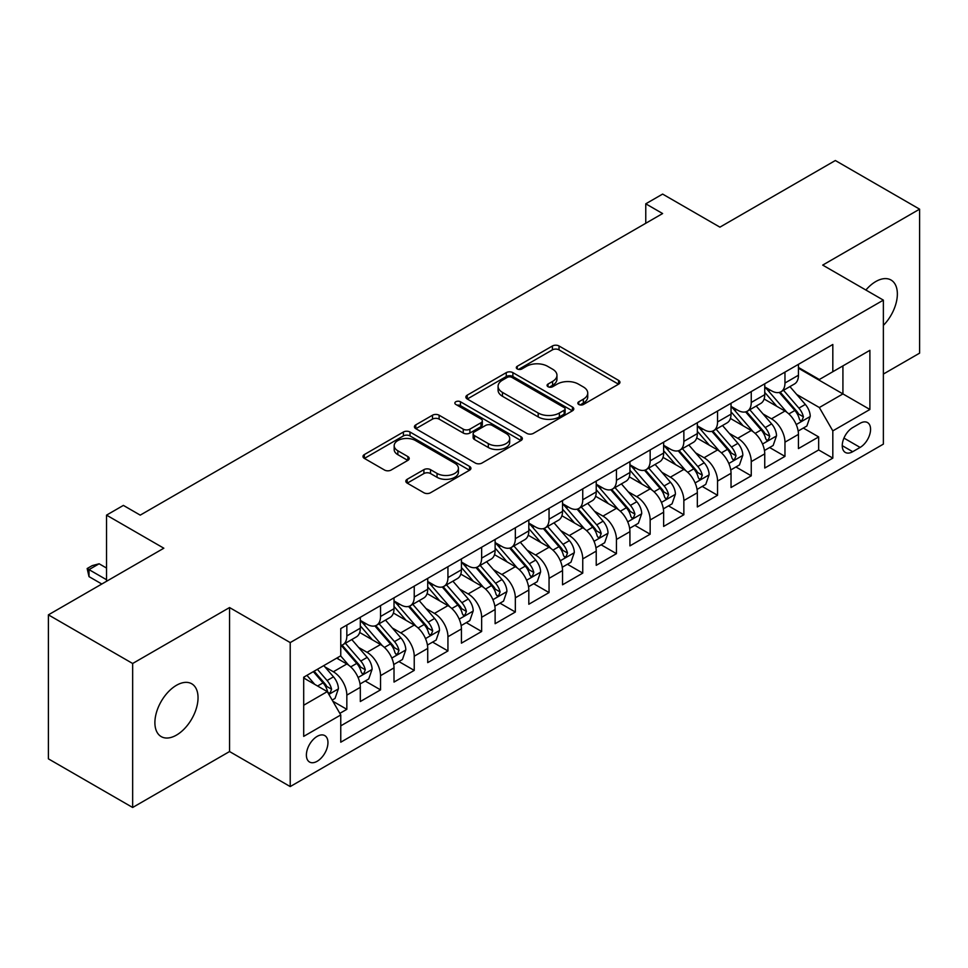 <?xml version="1.0" encoding="UTF-8"?>
<svg xmlns="http://www.w3.org/2000/svg" width="968" height="968" viewBox="0 0 968 968"><rect width="100%" height="100%" fill="white"/><g stroke="black" fill="none" stroke-linecap="round" stroke-linejoin="round"><path stroke-width="1.45" d="M578.803 404.479A3.279 1.888 0 0 0 583.426 404.479L618.576 384.175A4.683 2.698 0 0 0 619.943 382.275A4.683 2.698 0 0 0 618.576 380.364L559.032 345.987A4.683 2.698 0 0 0 552.413 345.987L517.263 366.279A3.279 1.888 0 0 0 516.307 367.61A3.279 1.888 0 0 0 517.263 368.953A3.279 1.888 0 0 0 521.897 368.953L526.447 366.327A14.968 8.639 0 0 1 547.622 366.327L552.583 369.183A14.968 8.639 0 0 1 556.963 375.294A14.968 8.639 0 0 1 552.583 381.416L548.033 384.042A3.279 1.888 0 0 0 547.077 385.373A3.279 1.888 0 0 0 548.033 386.716A3.279 1.888 0 0 0 552.668 386.716L557.217 384.09A14.968 8.639 0 0 1 578.38 384.09L583.341 386.946A14.968 8.639 0 0 1 587.733 393.056A14.968 8.639 0 0 1 583.341 399.179L578.803 401.805A3.279 1.888 0 0 0 577.836 403.136A3.279 1.888 0 0 0 578.803 404.479L578.803 401.805M176.466 735.099A30.504 17.605 120 0 0 196.395 708.225A30.504 17.605 120 0 0 191.724 683.783A30.504 17.605 120 0 0 176.466 685.296A30.504 17.605 120 0 0 156.538 712.17A30.504 17.605 120 0 0 161.22 736.612A30.504 17.605 120 0 0 176.466 735.099M883.373 325.381A30.504 17.605 120 0 0 891.044 280.03A30.504 17.605 120 0 0 875.786 281.543A30.504 17.605 120 0 0 865.888 290.037M317.177 761.271A15.246 8.809 120 0 0 327.136 747.828A15.246 8.809 120 0 0 324.8 735.607A15.246 8.809 120 0 0 317.177 736.37A15.246 8.809 120 0 0 307.207 749.813A15.246 8.809 120 0 0 309.554 762.034A15.246 8.809 120 0 0 317.177 761.271M407.189 479.293A4.683 2.698 0 0 0 405.822 481.205A4.683 2.698 0 0 0 407.189 483.117L423.899 492.76A4.683 2.698 0 0 0 430.518 492.76L469.553 470.218A4.683 2.698 0 0 0 470.92 468.306A4.683 2.698 0 0 0 469.553 466.407L410.009 432.018A4.683 2.698 0 0 0 403.39 432.018L364.355 454.561A4.683 2.698 0 0 0 362.976 456.472A4.683 2.698 0 0 0 364.355 458.384L384.526 470.037A4.683 2.698 0 0 0 391.145 470.037L407.855 460.381A4.683 2.698 0 0 0 409.222 458.481A4.683 2.698 0 0 0 407.855 456.569L397.848 450.786A12.511 7.224 0 0 1 394.182 445.679A12.511 7.224 0 0 1 401.901 439A12.511 7.224 0 0 1 415.538 440.573L454.742 463.2A12.511 7.224 0 0 1 458.409 468.306A12.511 7.224 0 0 1 450.689 474.986A12.511 7.224 0 0 1 437.052 473.425L430.518 469.649A4.683 2.698 0 0 0 423.899 469.649L407.189 479.293L407.189 483.117M883.373 374.059L919.6 353.151L919.6 209.161L835.348 160.519L719.914 227.153L662.62 194.084L645.765 203.812L662.62 213.541L140.239 515.133L123.384 505.405L106.54 515.133L106.54 581.284M132.652 663.491L132.652 807.481L229.549 751.543L229.549 607.553L132.652 663.491L48.4 614.849L163.834 548.215L106.54 515.133M229.549 607.553L290.219 642.583L883.373 300.128L883.373 444.118L290.219 786.573L290.219 642.583M919.6 209.161L822.703 265.099L883.373 300.128M526.774 433.361A4.683 2.698 0 0 0 533.392 433.361L572.427 410.819A4.683 2.698 0 0 0 573.794 408.919A4.683 2.698 0 0 0 572.427 407.008L512.883 372.632A4.683 2.698 0 0 0 506.264 372.632L467.229 395.162A4.683 2.698 0 0 0 465.862 397.074A4.683 2.698 0 0 0 467.229 398.985L526.774 433.361M457.126 405.181A3.279 1.888 0 0 1 460.453 405.64L460.453 401.756L520.99 436.701A4.683 2.698 0 0 1 522.357 438.613A4.683 2.698 0 0 1 520.99 440.525L481.955 463.055A4.683 2.698 0 0 1 475.336 463.055L415.792 428.679L415.792 424.867A4.683 2.698 0 0 0 414.425 426.767A4.683 2.698 0 0 0 415.792 428.679M415.792 424.867L432.502 415.211A4.683 2.698 0 0 1 439.109 415.211L463.261 429.163A4.683 2.698 0 0 0 469.879 429.163L480.963 422.762A4.683 2.698 0 0 0 482.33 420.85A4.683 2.698 0 0 0 480.963 418.938L455.819 404.43A3.279 1.888 0 0 1 454.863 403.087A3.279 1.888 0 0 1 456.884 401.345A3.279 1.888 0 0 1 460.453 401.756M132.652 807.481L48.4 758.839L48.4 614.849M339.841 713.355L346.834 709.326L332.847 701.243M324.885 666.879L333.355 671.768A19.07 11.011 60 0 1 346.834 695.121L360.314 687.328L360.314 701.534L380.533 689.869L365.202 681.012M358.596 647.423L367.054 652.311A19.07 11.011 60 0 1 380.533 675.664L394.012 667.872L394.012 682.077L414.231 670.4L398.901 661.555M392.294 627.966L400.752 632.854A19.07 11.011 60 0 1 414.231 656.207L427.723 648.415L427.723 662.62L447.942 650.944L432.599 642.099M425.993 608.509L434.463 613.397A19.07 11.011 60 0 1 447.942 636.738L461.421 628.958L461.421 643.163L481.64 631.487L466.31 622.642M459.703 589.052L468.161 593.941A19.07 11.011 60 0 1 481.64 617.281L495.12 609.501L495.12 623.707L515.339 612.03L500.008 603.185M493.402 569.595L501.86 574.484A19.07 11.011 60 0 1 515.339 597.825L528.818 590.044L528.818 604.25L549.05 592.573L533.707 583.716M527.1 550.139L535.57 555.027A19.07 11.011 60 0 1 549.05 578.368L562.529 570.588L562.529 584.793L582.748 573.116L567.417 564.259M560.799 530.682L569.269 535.558A19.07 11.011 60 0 1 582.748 558.911L596.227 551.131L596.227 565.336L616.447 553.66L601.116 544.803M594.509 511.225L602.967 516.101A19.07 11.011 60 0 1 616.447 539.454L629.926 531.674L629.926 545.879L650.157 534.203L634.814 525.346M628.208 491.768L636.666 496.644A19.07 11.011 60 0 1 650.157 519.997L663.637 512.217L663.637 526.423L683.856 514.746L668.525 505.889M661.906 472.299L670.376 477.188A19.07 11.011 60 0 1 683.856 500.541L697.335 492.76L697.335 506.966L717.554 495.289L702.224 486.432M695.617 452.842L704.075 457.731A19.07 11.011 60 0 1 717.554 481.084L731.034 473.304L731.034 487.509L751.253 475.832L735.922 466.975M729.315 433.386L737.773 438.274A19.07 11.011 60 0 1 751.253 461.627L764.744 453.847L764.744 468.04L784.963 456.376L784.963 442.17A19.07 11.011 -120 0 0 771.484 418.817L763.014 413.929M769.62 447.519L784.963 456.376M360.314 687.328A19.07 11.011 -120 0 0 346.834 663.987L336.719 658.143M394.012 667.872A19.07 11.011 -120 0 0 380.533 644.531L359.697 632.491M427.723 648.415A19.07 11.011 -120 0 0 414.231 625.074L393.395 613.034M461.421 628.958A19.07 11.011 -120 0 0 447.942 605.617L427.094 593.578M495.12 609.501A19.07 11.011 -120 0 0 481.64 586.148L460.804 574.121M528.818 590.044A19.07 11.011 -120 0 0 515.339 566.691L494.503 554.664M562.529 570.588A19.07 11.011 -120 0 0 549.05 547.235L528.201 535.207M596.227 551.131A19.07 11.011 -120 0 0 582.748 527.778L561.9 515.75M629.926 531.674A19.07 11.011 -120 0 0 616.447 508.321L595.61 496.294M663.637 512.217A19.07 11.011 -120 0 0 650.157 488.864L629.309 476.837M697.335 492.76A19.07 11.011 -120 0 0 683.856 469.407L663.007 457.368M731.034 473.304A19.07 11.011 -120 0 0 717.554 449.951L696.718 437.911M764.744 453.847A19.07 11.011 -120 0 0 751.253 430.494L730.416 418.454M860.116 423.294L852.699 427.578A14.774 8.53 120 0 0 843.043 440.597A14.774 8.53 120 0 0 845.318 452.431A14.774 8.53 120 0 0 852.699 451.705L860.116 447.422A14.774 8.53 120 0 0 869.772 434.402A14.774 8.53 120 0 0 867.497 422.556A14.774 8.53 120 0 0 860.116 423.294M303.698 705.236L327.281 691.612L340.76 714.965L340.76 742.202L832.819 458.118L832.819 430.881L819.339 407.528L796.725 394.472M340.76 714.965L303.698 736.37L303.698 677.213L340.76 655.808L340.76 628.571L832.819 344.487L832.819 371.724L869.893 350.319L869.893 409.476L832.819 430.881M360.314 620.403L367.054 624.287A19.07 11.011 60 0 0 376.588 625.231L390.068 617.451A19.07 11.011 -120 0 0 394.012 608.727L394.012 597.825M394.012 600.946L400.752 604.831A19.07 11.011 60 0 0 410.287 605.774L423.766 597.994A19.07 11.011 -120 0 0 427.723 589.27L427.723 578.368M427.723 581.478L434.463 585.374A19.07 11.011 60 0 0 443.985 586.318L457.477 578.537A19.07 11.011 -120 0 0 461.421 569.813L461.421 558.911M461.421 562.021L468.161 565.917A19.07 11.011 60 0 0 477.696 566.861L491.175 559.081A19.07 11.011 -120 0 0 495.12 550.356L495.12 539.454M495.12 542.564L501.86 546.46A19.07 11.011 60 0 0 511.394 547.404L524.874 539.624A19.07 11.011 -120 0 0 528.818 530.887L528.818 519.997M528.818 523.107L535.57 527.003A19.07 11.011 60 0 0 545.093 527.947L558.572 520.167A19.07 11.011 -120 0 0 562.529 511.431L562.529 500.541M562.529 503.65L569.269 507.547A19.07 11.011 60 0 0 578.803 508.49L592.283 500.71A19.07 11.011 -120 0 0 596.227 491.974L596.227 481.084M596.227 484.194L602.967 488.09A19.07 11.011 60 0 0 612.502 489.034L625.981 481.241A19.07 11.011 -120 0 0 629.926 472.517L629.926 461.627M629.926 464.737L636.666 468.633A19.07 11.011 60 0 0 646.2 469.577L659.68 461.784A19.07 11.011 -120 0 0 663.637 453.06L663.637 442.17M663.637 445.28L670.376 449.176A19.07 11.011 60 0 0 679.911 450.12L693.39 442.328A19.07 11.011 -120 0 0 697.335 433.603L697.335 422.701M697.335 425.823L704.075 429.707A19.07 11.011 60 0 0 713.61 430.651L727.089 422.871A19.07 11.011 -120 0 0 731.034 414.147L731.034 403.245M731.034 406.366L737.773 410.25A19.07 11.011 60 0 0 747.308 411.194L760.788 403.414A19.07 11.011 -120 0 0 764.744 394.69L764.744 383.788M340.76 725.855L818.662 449.951L818.662 436.919L798.443 448.583L798.443 434.378A19.07 11.011 -120 0 0 784.963 411.037L764.115 398.998M764.744 386.91L771.484 390.794A19.07 11.011 -120 0 0 781.007 391.738A19.07 11.011 -120 0 0 784.963 383.013L784.963 372.111M781.007 391.738L794.498 383.957A19.07 11.011 -120 0 0 798.443 375.233L798.443 364.331M346.834 625.062L346.834 635.964A19.07 11.011 60 0 1 342.89 644.688A19.07 11.011 60 0 1 340.76 645.462M342.89 644.688L356.369 636.908A19.07 11.011 -120 0 0 360.314 628.184L360.314 617.281M380.533 605.605L380.533 616.507A19.07 11.011 60 0 1 376.588 625.231M414.231 586.148L414.231 597.05A19.07 11.011 60 0 1 410.287 605.774M447.942 566.691L447.942 577.594A19.07 11.011 60 0 1 443.985 586.318M481.64 547.235L481.64 558.137A19.07 11.011 60 0 1 477.696 566.861M515.339 527.778L515.339 538.68A19.07 11.011 60 0 1 511.394 547.404M549.05 508.321L549.05 519.223A19.07 11.011 60 0 1 545.093 527.947M582.748 488.864L582.748 499.766A19.07 11.011 60 0 1 578.803 508.49M616.447 469.407L616.447 480.297A19.07 11.011 60 0 1 612.502 489.034M650.157 449.951L650.157 460.841A19.07 11.011 60 0 1 646.2 469.577M683.856 430.494L683.856 441.384A19.07 11.011 60 0 1 679.911 450.12M717.554 411.037L717.554 421.927A19.07 11.011 60 0 1 713.61 430.651M751.253 391.58L751.253 402.47A19.07 11.011 60 0 1 747.308 411.194M751.253 461.627L751.253 475.832M717.554 481.084L717.554 495.289M683.856 500.541L683.856 514.746M650.157 519.997L650.157 534.203M616.447 539.454L616.447 553.66M582.748 558.911L582.748 573.116M549.05 578.368L549.05 592.573M515.339 597.825L515.339 612.03M481.64 617.281L481.64 631.487M447.942 636.738L447.942 650.944M414.231 656.207L414.231 670.4M380.533 675.664L380.533 689.869M346.834 695.121L346.834 709.326M327.281 691.612L303.698 677.999M819.339 407.528L842.922 393.916L842.922 365.892L869.893 350.319M798.443 368.227L869.893 409.476M798.443 367.453L819.339 379.516L832.819 371.724M229.549 751.543L290.219 786.573M645.765 203.812L645.765 223.269M803.331 428.062L818.662 436.919M818.662 449.951L832.819 458.118M580.11 404.939L583.341 403.063A14.968 8.639 0 0 0 587.733 396.953L587.733 393.056M556.963 375.294L556.963 379.19A14.968 8.639 0 0 1 552.583 385.3L549.34 387.176M618.516 384.211L559.032 349.871A4.683 2.698 0 0 0 552.413 349.871L518.582 369.413M572.366 410.856L512.883 376.516A4.683 2.698 0 0 0 506.264 376.516L467.29 399.022M564.163 410.25A3.279 1.888 0 0 0 565.118 408.919A3.279 1.888 0 0 0 564.163 407.576L511.89 377.399A3.279 1.888 0 0 0 507.256 377.399L502.465 380.17A14.968 8.639 0 0 0 498.084 386.28A14.968 8.639 0 0 0 502.465 392.391L538.196 413.021A14.968 8.639 0 0 0 559.359 413.021L564.163 410.25L564.163 414.147A3.279 1.888 0 0 0 565.118 412.804L565.118 408.919M498.084 386.28L498.084 390.177A14.968 8.639 0 0 0 502.465 396.287L502.465 392.391M564.163 414.147L559.359 416.918A14.968 8.639 0 0 1 538.196 416.918L502.465 396.287M415.853 428.715L432.502 419.108L432.502 415.211M482.33 420.85L482.33 424.746A4.683 2.698 0 0 1 480.963 426.658L469.879 433.047A4.683 2.698 0 0 1 463.261 433.047L439.109 419.108A4.683 2.698 0 0 0 432.502 419.108M460.453 405.64L520.929 440.561M488.32 443.622A12.511 7.224 0 0 0 501.956 445.195A12.511 7.224 0 0 0 509.688 438.516A12.511 7.224 0 0 0 506.022 433.41L492.204 425.436A4.683 2.698 0 0 0 485.597 425.436L474.514 431.837A4.683 2.698 0 0 0 473.134 433.737A4.683 2.698 0 0 0 474.514 435.648L488.32 443.622L488.32 447.519A12.511 7.224 0 0 0 501.956 449.079A12.511 7.224 0 0 0 509.688 442.412L509.688 438.516M473.134 433.737L473.134 437.633A4.683 2.698 0 0 0 474.514 439.545L474.514 435.648M488.32 447.519L474.514 439.545M458.409 468.306L458.409 472.202A12.511 7.224 0 0 1 450.689 478.882A12.511 7.224 0 0 1 437.052 477.309L430.518 473.546A4.683 2.698 0 0 0 423.899 473.546L407.25 483.153M394.182 445.679L394.182 449.575A12.511 7.224 0 0 0 397.848 454.682L397.848 450.786M407.794 460.417L397.848 454.682M469.48 470.254L410.009 435.915A4.683 2.698 0 0 0 403.39 435.915L364.416 458.421M798.152 431.05L806.864 426.017L810.24 416.288A12.632 7.296 -120 0 0 805.315 404.43L789.912 386.595M786.839 412.271L768.568 391.12A36.457 21.054 -120 0 0 764.744 387.115M776.82 406.33L766.608 394.508A30.262 17.472 -120 0 0 764.744 392.476M779.288 392.427L794.873 410.456A12.632 7.296 60 0 1 799.374 419.156L800.294 420.656L802 420.414L803.416 416.821A12.632 7.296 -120 0 0 798.915 408.121L783.511 390.298M780.208 392.137L796.942 411.509A6.437 3.715 60 0 1 798.564 414.026L803.416 416.821M764.454 450.507L773.166 445.474L776.53 435.745A12.632 7.296 -120 0 0 771.617 423.887L756.214 406.052M753.128 431.728L734.869 410.577A36.457 21.054 -120 0 0 731.034 406.572M743.121 425.787L732.897 413.965A30.262 17.472 -120 0 0 731.034 411.932M745.59 411.884L761.163 429.913A12.632 7.296 60 0 1 765.676 438.613L766.583 440.113L768.29 439.871L769.717 436.278A12.632 7.296 -120 0 0 765.216 427.578L749.813 409.754M746.51 411.594L763.244 430.966A6.437 3.715 60 0 1 764.865 433.482L769.717 436.278M730.755 469.964L739.467 464.93L742.831 455.202A12.632 7.296 -120 0 0 737.918 443.344L722.515 425.521M719.43 451.185L701.171 430.034A36.457 21.054 -120 0 0 697.335 426.029M709.411 445.244L699.198 433.422A30.262 17.472 -120 0 0 697.335 431.389M711.891 431.341L727.464 449.37A12.632 7.296 60 0 1 731.965 458.07L732.885 459.57L734.591 459.328L736.007 455.746A12.632 7.296 -120 0 0 731.505 447.034L716.114 429.211M712.811 431.05L729.545 450.423A6.437 3.715 60 0 1 731.167 452.939L736.007 455.746M697.057 489.421L705.757 484.387L709.133 474.659A12.632 7.296 -120 0 0 704.208 462.801L688.817 444.977M685.731 470.642L667.46 449.491A36.457 21.054 -120 0 0 663.637 445.486M675.712 464.7L665.5 452.879A30.262 17.472 -120 0 0 663.637 450.846M678.193 450.798L693.766 468.827A12.632 7.296 60 0 1 698.267 477.539L699.186 479.027L700.892 478.785L702.308 475.203A12.632 7.296 -120 0 0 697.807 466.503L682.404 448.668M679.1 450.507L695.835 469.879A6.437 3.715 60 0 1 697.456 472.396L702.308 475.203M663.346 508.878L672.058 503.844L675.422 494.116A12.632 7.296 -120 0 0 670.509 482.258L655.106 464.434M652.021 490.098L633.762 468.948A36.457 21.054 -120 0 0 629.926 464.942M642.014 484.169L631.789 472.336A30.262 17.472 -120 0 0 629.926 470.303M644.482 470.254L660.055 488.296A12.632 7.296 60 0 1 664.568 496.995L665.488 498.484L667.194 498.254L668.61 494.66A12.632 7.296 -120 0 0 664.109 485.96L648.705 468.125M645.402 469.964L662.136 489.336A6.437 3.715 60 0 1 663.758 491.853L668.61 494.66M629.648 528.334L638.36 523.301L641.724 513.572A12.632 7.296 -120 0 0 636.811 501.714L621.408 483.891M618.322 509.555L600.063 488.416A36.457 21.054 -120 0 0 596.227 484.399M608.303 503.626L598.091 491.792A30.262 17.472 -120 0 0 596.227 489.76M610.784 489.711L626.356 507.752A12.632 7.296 60 0 1 630.858 516.452L631.777 517.941L633.483 517.711L634.911 514.117A12.632 7.296 -120 0 0 630.398 505.417L615.007 487.582M611.703 489.421L628.438 508.793A6.437 3.715 60 0 1 630.059 511.31L634.911 514.117M595.949 547.791L604.649 542.758L608.025 533.029A12.632 7.296 -120 0 0 603.1 521.171L587.709 503.348M584.624 529.012L566.353 507.873A36.457 21.054 -120 0 0 562.529 503.856M574.605 523.083L564.392 511.249A30.262 17.472 -120 0 0 562.529 509.216M577.085 509.168L592.658 527.209A12.632 7.296 60 0 1 597.159 535.909L598.079 537.409L599.785 537.167L601.201 533.574A12.632 7.296 -120 0 0 596.699 524.874L581.296 507.038M577.993 508.878L594.727 528.25A6.437 3.715 60 0 1 596.349 530.766L601.201 533.574M562.239 567.248L570.951 562.226L574.314 552.486A12.632 7.296 -120 0 0 569.402 540.628L553.999 522.805M550.913 548.469L532.654 527.33A36.457 21.054 -120 0 0 528.818 523.313M540.906 542.54L530.694 530.706A30.262 17.472 -120 0 0 528.818 528.673M543.375 528.625L558.959 546.666A12.632 7.296 60 0 1 563.461 555.366L564.38 556.866L566.086 556.624L567.502 553.03A12.632 7.296 -120 0 0 563.001 544.331L547.598 526.495M544.294 528.334L561.029 547.719A6.437 3.715 60 0 1 562.65 550.235L567.502 553.03M528.54 586.705L537.252 581.683L540.616 571.943A12.632 7.296 -120 0 0 535.703 560.085L520.3 542.261M517.214 567.926L498.956 546.787A36.457 21.054 -120 0 0 495.12 542.782M507.196 561.997L496.983 550.163A30.262 17.472 -120 0 0 495.12 548.13M509.676 548.094L525.249 566.123A12.632 7.296 60 0 1 529.75 574.823L530.67 576.323L532.376 576.081L533.804 572.487A12.632 7.296 -120 0 0 529.29 563.787L513.899 545.964M510.596 547.791L527.33 567.175A6.437 3.715 60 0 1 528.952 569.692L533.804 572.487M494.842 606.162L503.541 601.14L506.917 591.412A12.632 7.296 -120 0 0 501.993 579.542L486.601 561.718M483.516 587.382L465.257 566.244A36.457 21.054 -120 0 0 461.421 562.239M473.497 581.453L463.285 569.632A30.262 17.472 -120 0 0 461.421 567.599M475.978 567.55L491.55 585.579A12.632 7.296 60 0 1 496.052 594.279L496.971 595.78L498.677 595.538L500.093 591.944A12.632 7.296 -120 0 0 495.592 583.244L480.201 565.421M476.885 567.248L493.632 586.632A6.437 3.715 60 0 1 495.253 589.149L500.093 591.944M461.131 625.618L469.843 620.597L473.219 610.869A12.632 7.296 -120 0 0 468.294 599.01L452.891 581.175M449.817 606.839L431.546 585.701A36.457 21.054 -120 0 0 427.723 581.695M439.799 600.91L429.586 589.088A30.262 17.472 -120 0 0 427.723 587.056M442.267 587.007L457.852 605.036A12.632 7.296 60 0 1 462.353 613.736L463.273 615.237L464.979 614.995L466.394 611.401A12.632 7.296 -120 0 0 461.893 602.701L446.49 584.878M443.187 586.705L459.921 606.089A6.437 3.715 60 0 1 461.542 608.606L466.394 611.401M427.433 645.075L436.144 640.054L439.508 630.325A12.632 7.296 -120 0 0 434.596 618.467L419.192 600.632M416.107 626.296L397.848 605.157A36.457 21.054 -120 0 0 394.012 601.152M406.1 620.367L395.876 608.545A30.262 17.472 -120 0 0 394.012 606.512M408.569 606.464L424.141 624.493A12.632 7.296 60 0 1 428.655 633.193L429.562 634.693L431.268 634.451L432.696 630.858A12.632 7.296 -120 0 0 428.195 622.158L412.791 604.334M409.488 606.162L426.222 625.546A6.437 3.715 60 0 1 427.844 628.063L432.696 630.858M393.734 664.532L402.446 659.51L405.81 649.782A12.632 7.296 -120 0 0 400.897 637.924L385.494 620.089M382.408 645.765L364.149 624.614A36.457 21.054 -120 0 0 360.314 620.609M372.39 639.824L362.177 628.002A30.262 17.472 -120 0 0 360.314 625.969M374.87 625.921L390.443 643.95A12.632 7.296 60 0 1 394.944 652.65L395.864 654.15L397.57 653.908L398.985 650.315A12.632 7.296 -120 0 0 394.484 641.615L379.093 623.791M375.79 625.63L392.524 645.003A6.437 3.715 60 0 1 394.145 647.519L398.985 650.315M360.036 684.001L368.735 678.967L372.111 669.239A12.632 7.296 -120 0 0 367.187 657.381L351.795 639.545M348.71 665.222L340.639 655.88M338.691 659.281L337.384 657.768M341.172 645.378L356.744 663.407A12.632 7.296 60 0 1 361.245 672.107L362.165 673.607L363.871 673.365L365.287 669.771A12.632 7.296 -120 0 0 360.786 661.071L345.382 643.248M342.079 645.087L358.813 664.459A6.437 3.715 60 0 1 360.435 666.976L365.287 669.771M332.169 700.082L335.037 698.424L338.401 688.696A12.632 7.296 -120 0 0 333.488 676.838L323.796 665.609M314.745 684.376L306.941 675.337M304.993 678.737L303.698 677.237M313.342 671.647L323.034 682.864A12.632 7.296 60 0 1 327.547 691.563L328.467 693.064L330.173 692.822L331.588 689.228A12.632 7.296 -120 0 0 327.087 680.528L317.383 669.311M314.128 671.187L325.115 683.916A6.437 3.715 60 0 1 326.736 686.433L331.588 689.228M106.54 568.059L99.123 563.775L89.008 569.62L106.54 579.735M89.008 576.625L87.156 568.543L89.008 569.62L89.008 576.625L101.822 584.019M87.156 568.543L92.214 565.627L99.123 563.775M333.355 671.768L346.834 663.987M367.054 652.311L380.533 644.531M400.752 632.854L414.231 625.074M434.463 613.397L447.942 605.617M468.161 593.941L481.64 586.148M501.86 574.484L515.339 566.691M535.57 555.027L549.05 547.235M569.269 535.558L582.748 527.778M602.967 516.101L616.447 508.321M636.666 496.644L650.157 488.864M670.376 477.188L683.856 469.407M704.075 457.731L717.554 449.951M737.773 438.274L751.253 430.494M771.484 418.817L784.963 411.037M784.963 383.013L798.443 375.233M346.834 635.964L360.314 628.184M380.533 616.507L394.012 608.727M414.231 597.05L427.723 589.27M447.942 577.594L461.421 569.813M481.64 558.137L495.12 550.356M515.339 538.68L528.818 530.887M549.05 519.223L562.529 511.431M582.748 499.766L596.227 491.974M616.447 480.297L629.926 472.517M650.157 460.841L663.637 453.06M683.856 441.384L697.335 433.603M717.554 421.927L731.034 414.147M751.253 402.47L764.744 394.69M784.963 442.17L798.443 434.378M843.951 438.093L860.116 447.422M842.257 445.667L852.699 451.705M583.341 403.063L583.341 399.179M548.033 386.716L548.033 384.042M552.583 385.3L552.583 381.416M517.263 368.953L517.263 366.279M552.413 349.871L552.413 345.987M559.032 349.871L559.032 345.987M618.576 384.175L618.576 380.364M467.229 398.985L467.229 395.162M506.264 376.516L506.264 372.632M512.883 376.516L512.883 372.632M572.427 410.819L572.427 407.008M538.196 416.918L538.196 413.021M559.359 416.918L559.359 413.021M439.109 419.108L439.109 415.211M463.261 433.047L463.261 429.163M469.879 433.047L469.879 429.163M480.963 426.658L480.963 422.762M520.99 440.525L520.99 436.701M423.899 473.546L423.899 469.649M430.518 473.546L430.518 469.649M437.052 477.309L437.052 473.425M407.855 460.381L407.855 456.569M364.355 458.384L364.355 454.561M403.39 435.915L403.39 432.018M410.009 435.915L410.009 432.018M469.553 470.218L469.553 466.407M796.228 424.565L810.155 416.53M768.568 391.12L770.31 390.116M798.915 408.121L805.315 404.43M788.847 413.941L794.873 410.456M762.53 444.022L776.445 435.987M734.869 410.577L736.6 409.573M765.216 427.578L771.617 423.887M755.149 433.398L761.163 429.913M728.831 463.478L742.746 455.444M701.171 430.034L702.901 429.042M731.505 447.034L737.918 443.344M721.438 452.855L727.464 449.37M695.121 482.935L709.048 474.901M667.46 449.491L669.203 448.499M697.807 466.503L704.208 462.801M687.74 472.311L693.766 468.827M661.422 502.404L675.349 494.358M633.762 468.948L635.504 467.955M664.109 485.96L670.509 482.258M654.041 491.768L660.055 488.296M627.724 521.861L641.639 513.814M600.063 488.416L601.793 487.412M630.398 505.417L636.811 501.714M620.331 511.225L626.356 507.752M594.013 541.318L607.94 533.271M566.353 507.873L568.095 506.869M596.699 524.874L603.1 521.171M586.632 530.682L592.658 527.209M560.315 560.774L574.242 552.74M532.654 527.33L534.396 526.326M563.001 544.331L569.402 540.628M552.934 550.139L558.959 546.666M526.616 580.231L540.531 572.197M498.956 546.787L500.686 545.783M529.29 563.787L535.703 560.085M519.223 569.595L525.249 566.123M492.918 599.688L506.833 591.654M465.257 566.244L466.987 565.239M495.592 583.244L501.993 579.542M485.525 589.052L491.55 585.579M459.207 619.145L473.134 611.111M431.546 585.701L433.289 584.696M461.893 602.701L468.294 599.01M451.826 608.509L457.852 605.036M425.509 638.602L439.424 630.567M397.848 605.157L399.578 604.153M428.195 622.158L434.596 618.467M418.128 627.978L424.141 624.493M391.81 658.058L405.725 650.024M364.149 624.614L365.88 623.61M394.484 641.615L400.897 637.924M384.417 647.435L390.443 643.95M358.099 677.515L372.027 669.481M360.786 661.071L367.187 657.381M350.719 666.891L356.744 663.407M328.89 694.383L338.328 688.938M327.087 680.528L333.488 676.838M317.589 686.01L323.034 682.864"/></g></svg>
